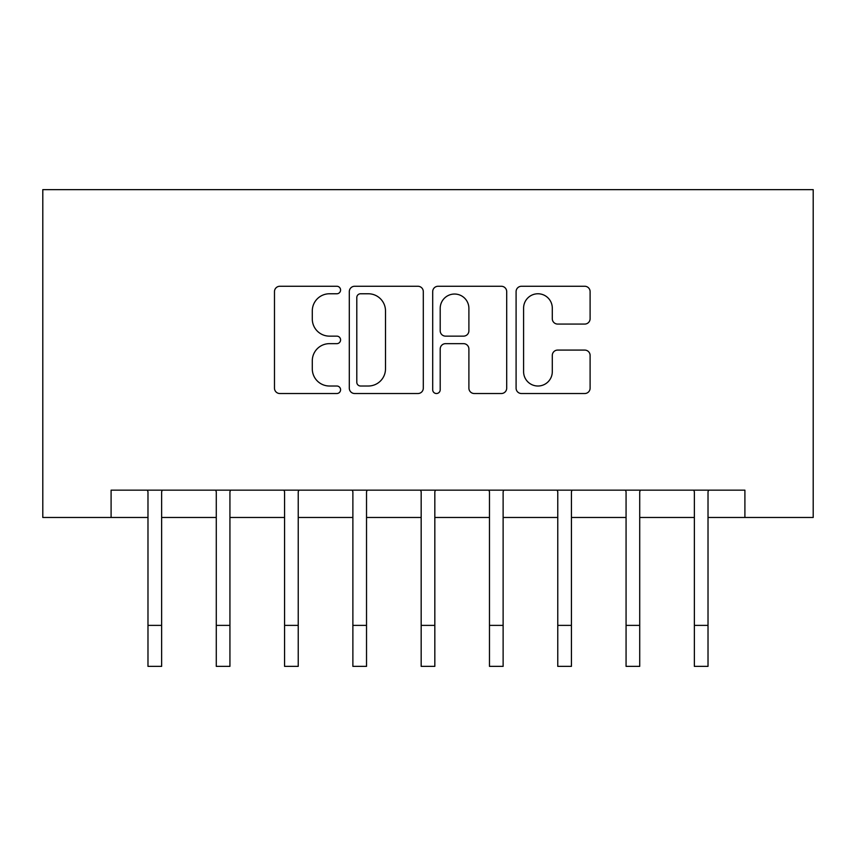 <?xml version="1.0" encoding="UTF-8"?>
<svg xmlns="http://www.w3.org/2000/svg" width="856" height="856" viewBox="0 0 856 856"><rect width="100%" height="100%" fill="white"/><g stroke="black" fill="none" stroke-linecap="round" stroke-linejoin="round"><path stroke-width="1.28" d="M340.581 290.024A3.756 3.756 0 0 0 336.825 286.268L279.848 286.268A5.361 5.361 0 0 0 274.476 291.629L274.476 388.164A5.361 5.361 0 0 0 279.848 393.525L336.825 393.525A3.756 3.756 0 0 0 340.581 389.769A3.756 3.756 0 0 0 336.825 386.013L329.453 386.013A17.163 17.163 0 0 1 312.29 368.861L312.29 360.815A17.163 17.163 0 0 1 329.453 343.652L336.825 343.652A3.756 3.756 0 0 0 340.581 339.896A3.756 3.756 0 0 0 336.825 336.14L329.453 336.14A17.163 17.163 0 0 1 312.29 318.978L312.29 310.931A17.163 17.163 0 0 1 329.453 293.769L336.825 293.769A3.756 3.756 0 0 0 340.581 290.024M584.734 324.071A5.361 5.361 0 0 0 590.105 318.71L590.105 291.629A5.361 5.361 0 0 0 584.734 286.268L521.454 286.268A5.361 5.361 0 0 0 516.093 291.629L516.093 388.164A5.361 5.361 0 0 0 521.454 393.525L584.734 393.525A5.361 5.361 0 0 0 590.105 388.164L590.105 355.454A5.361 5.361 0 0 0 584.734 350.083L557.652 350.083A5.361 5.361 0 0 0 552.291 355.454L552.291 371.675A14.349 14.349 0 0 1 537.942 386.013A14.349 14.349 0 0 1 523.594 371.675L523.594 308.117A14.349 14.349 0 0 1 537.942 293.769A14.349 14.349 0 0 1 552.291 308.117L552.291 318.71A5.361 5.361 0 0 0 557.652 324.071L584.734 324.071M111.098 517.473L111.098 490.156L744.902 490.156L744.902 517.473L813.2 517.473L813.2 189.636L42.8 189.636L42.8 517.473L147.981 517.473M423.303 291.629A5.361 5.361 0 0 0 417.942 286.268L354.662 286.268A5.361 5.361 0 0 0 349.302 291.629L349.302 388.164A5.361 5.361 0 0 0 354.662 393.525L417.942 393.525A5.361 5.361 0 0 0 423.303 388.164L423.303 291.629M438.058 286.268L501.338 286.268A5.361 5.361 0 0 1 506.699 291.629L506.699 388.164A5.361 5.361 0 0 1 501.338 393.525L474.256 393.525A5.361 5.361 0 0 1 468.895 388.164L468.895 349.013A5.361 5.361 0 0 0 463.535 343.652L445.569 343.652A5.361 5.361 0 0 0 440.198 349.013L440.198 389.769A3.756 3.756 0 0 1 436.442 393.525A3.756 3.756 0 0 1 432.697 389.769L432.697 291.629A5.361 5.361 0 0 1 438.058 286.268M161.634 517.473L216.279 517.473M229.932 517.473L284.577 517.473M298.23 517.473L352.875 517.473M366.529 517.473L421.173 517.473M434.827 517.473L489.471 517.473M503.125 517.473L557.77 517.473M571.423 517.473L626.068 517.473M639.721 517.473L694.366 517.473M708.019 517.473L744.902 517.473M360.558 293.769A3.756 3.756 0 0 0 356.802 297.524L356.802 382.268A3.756 3.756 0 0 0 360.558 386.013L368.337 386.013A17.163 17.163 0 0 0 385.5 368.861L385.5 310.931A17.163 17.163 0 0 0 368.337 293.769L360.558 293.769M468.895 308.385A14.349 14.349 0 0 0 454.547 294.036A14.349 14.349 0 0 0 440.198 308.385L440.198 330.78A5.361 5.361 0 0 0 445.569 336.14L463.535 336.14A5.361 5.361 0 0 0 468.895 330.78L468.895 308.385M147.328 490.156L147.981 491.761L147.981 625.383L161.634 625.383L161.634 491.761L162.287 490.156M147.981 625.383L147.981 666.364L161.634 666.364L161.634 625.383M215.626 490.156L216.279 491.761L216.279 625.383L229.932 625.383L229.932 491.761L230.585 490.156M216.279 625.383L216.279 666.364L229.932 666.364L229.932 625.383M283.925 490.156L284.577 491.761L284.577 625.383L298.23 625.383L298.23 491.761L298.883 490.156M284.577 625.383L284.577 666.364L298.23 666.364L298.23 625.383M352.223 490.156L352.875 491.761L352.875 625.383L366.529 625.383L366.529 491.761L367.181 490.156M352.875 625.383L352.875 666.364L366.529 666.364L366.529 625.383M420.521 490.156L421.173 491.761L421.173 625.383L434.827 625.383L434.827 491.761L435.479 490.156M421.173 625.383L421.173 666.364L434.827 666.364L434.827 625.383M488.819 490.156L489.471 491.761L489.471 625.383L503.125 625.383L503.125 491.761L503.777 490.156M489.471 625.383L489.471 666.364L503.125 666.364L503.125 625.383M557.117 490.156L557.77 491.761L557.77 625.383L571.423 625.383L571.423 491.761L572.076 490.156M557.77 625.383L557.77 666.364L571.423 666.364L571.423 625.383M625.415 490.156L626.068 491.761L626.068 625.383L639.721 625.383L639.721 491.761L640.374 490.156M626.068 625.383L626.068 666.364L639.721 666.364L639.721 625.383M693.713 490.156L694.366 491.761L694.366 625.383L708.019 625.383L708.019 491.761L708.672 490.156M694.366 625.383L694.366 666.364L708.019 666.364L708.019 625.383"/></g></svg>

